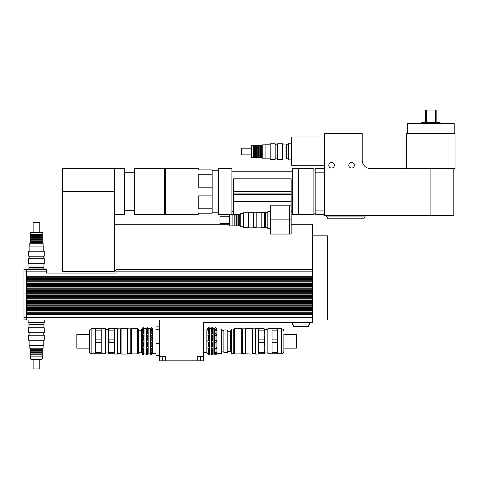 <?xml version="1.0" encoding="UTF-8"?>
<svg xmlns="http://www.w3.org/2000/svg" width="479" height="479" viewBox="0 0 479 479"><rect width="100%" height="100%" fill="white"/><g stroke="black" fill="none" stroke-linecap="round" stroke-linejoin="round"><path stroke-width="0.72" d="M291.412 159.872L288.49 159.872L288.49 143.203L291.412 143.203M288.49 158.83L286.412 158.83L286.412 144.245L288.49 144.245M406.725 168.62L406.725 133.623L455.05 133.623L455.05 168.62L370.56 168.62A8.335 8.335 0 0 1 362.232 160.285L362.232 133.623L324.738 133.623L324.738 172.177L315.152 172.177L315.152 168.62L324.738 168.62M324.738 214.442L315.152 214.442L315.152 210.892L324.738 210.892L324.738 215.694L453.799 215.694L453.799 168.62M324.738 172.177L324.738 210.892M315.152 210.892L315.152 172.177M348.796 165.285A2.766 2.766 0 0 1 352.951 162.89A2.766 2.766 0 0 1 352.951 167.686A2.766 2.766 0 0 1 348.796 165.285M328.798 165.285A2.766 2.766 0 0 1 332.953 162.89A2.766 2.766 0 0 1 332.953 167.686A2.766 2.766 0 0 1 328.798 165.285M313.907 168.62L313.907 214.442L298.824 214.442L298.824 168.62L313.907 168.62M315.152 169.871L313.907 169.871M324.738 165.285L291.412 165.285L291.412 136.958L324.738 136.958M327.235 216.945L327.235 218.196L364.232 218.196L364.232 216.945M326.403 215.694L326.403 216.945L365.064 216.945L365.064 215.694M436.177 122.624L436.177 110.044L435.345 110.044L435.345 122.624M426.43 122.624L426.43 110.044L425.597 110.044L425.597 122.624M435.345 110.044L426.43 110.044M440.051 123.624L440.051 122.624L421.724 122.624L421.724 123.624M454.218 133.623L454.218 123.624L407.557 123.624L407.557 133.623M289.502 205.82L270.33 205.82L270.33 219.861L289.502 219.861L289.502 234.051L291.166 234.039L291.166 219.855L289.502 219.861L289.502 205.82L291.16 205.82L291.166 219.855L291.16 201.665L233.584 201.665L233.584 194.324L291.16 194.324L291.16 201.665M289.502 234.051L270.33 234.051L270.33 219.861M267.827 212.568L265.33 212.568L265.33 227.567L267.827 227.567M270.33 211.736L267.827 211.736L267.827 228.399L270.33 228.399M233.584 214.239L233.584 201.665M233.584 194.324L233.584 193.923L291.16 193.923L291.16 194.324M291.16 193.923L291.16 191.576L233.584 191.576L233.584 193.923M233.584 191.576L233.584 178.811L291.16 178.811L291.16 191.576M298.16 209.083L298.16 168.62L292.573 168.62L292.573 214.442L298.16 214.442L298.16 209.083M231.92 214.239L231.92 168.62L218.25 168.62L218.25 214.442L229.71 214.442M212.173 212.778L218.005 212.778L218.005 170.284L212.173 170.284M212.173 174.236L212.173 187.163L198.258 187.163L198.258 174.236L212.173 174.236L212.173 169.871L198.258 169.871L198.258 168.62L165.512 168.62L165.512 214.442L198.258 214.442L198.258 213.197L212.173 213.197L212.173 208.826L198.258 208.826L198.258 195.899L212.173 195.899L212.173 208.826M212.173 195.899L212.173 187.163M134.348 191.534L134.348 168.62L164.68 168.62L164.68 214.442L134.348 214.442L134.348 191.534M114.355 168.62L62.486 168.62L62.486 271.509L114.355 271.509L114.355 168.62L124.348 168.62L124.348 214.442L114.355 214.442M291.166 224.765L312.655 224.765L312.655 276.844L26.447 276.844L26.447 276.096L312.655 276.096M312.655 235.848L327.654 235.848L327.654 320.002L312.655 320.002L312.655 276.844M312.655 314.422L26.447 314.422L26.447 320.002L312.655 320.002L312.655 322.505L203.503 322.505L203.503 360.831L197.258 360.831L197.258 356.663L203.503 356.663M214.64 352.849L214.64 352.017L215.017 352.37L216.466 352.017L216.466 352.849L214.64 352.849L215.017 354.741L216.017 354.741L216.957 353.538L221.37 353.538L221.37 328.959L216.957 328.959L216.957 353.538M211.305 352.849L211.305 352.017L211.682 352.37L213.131 352.017L213.131 352.849L211.305 352.849L211.682 354.741L212.682 354.741L213.131 354.167M216.466 352.849L216.017 353.496L215.017 353.496M213.131 352.849L212.682 353.496L211.682 353.496M209.73 352.849L209.281 353.496L208.281 353.496L207.904 352.017L208.281 352.37L209.73 352.017L209.73 352.849L207.904 352.849M214.64 348.431L214.64 346.988L216.466 346.988L216.466 348.431L214.64 348.431L215.017 348.969L215.017 352.37M211.305 348.431L211.305 346.988L213.131 346.988L213.131 348.431L211.305 348.431L211.682 348.969L211.682 352.37M216.466 348.431L216.017 348.969L215.017 348.969M213.131 348.431L212.682 348.969L211.682 348.969M209.73 348.431L209.281 348.969L208.281 348.969L207.904 346.988L209.73 346.988L209.73 348.431L207.904 348.431M214.64 342.084L214.64 340.413L216.466 340.413L216.466 342.084L214.64 342.084L215.017 342.377L215.017 347.024M216.466 340.413L214.64 340.413M211.305 342.084L211.305 340.413L213.131 340.413L213.131 342.084L211.305 342.084L211.682 342.377L211.682 347.024M213.131 340.413L211.305 340.413M216.466 342.084L215.017 342.377M213.131 342.084L211.682 342.377M209.73 340.413L209.73 342.084L209.281 342.377L207.904 342.084L207.904 340.413L209.73 340.413L207.904 340.413M209.73 342.084L207.904 342.084M214.64 335.516L215.017 333.528L216.017 333.528L216.466 334.073L216.466 335.516L214.64 335.516M216.466 334.073L214.64 334.073M211.305 335.516L211.682 333.528L212.682 333.528L213.131 334.073L213.131 335.516L211.305 335.516M213.131 334.073L211.305 334.073M209.73 334.073L209.73 335.516L207.904 335.516L208.281 333.528L209.281 333.528L209.73 334.073L207.904 334.073M214.64 330.48L215.017 329.001L216.017 329.001L216.466 330.48L216.017 330.127L214.64 330.48M216.466 329.648L214.64 329.648M211.305 330.48L211.682 329.001L212.682 329.001L213.131 330.48L212.682 330.127L211.305 330.48M213.131 329.648L211.305 329.648M209.73 329.648L209.73 330.48L209.281 330.127L207.904 330.48L208.281 329.001L209.281 329.001L209.73 329.648L207.904 329.648M214.64 328.337L215.017 327.756L215.017 329.001M216.957 328.959L216.017 327.756L215.017 327.756M208.281 353.496L208.281 354.741L209.281 354.741L209.904 353.957L209.904 328.546L211.155 328.546L211.682 327.756L211.682 329.001M213.131 328.337L212.682 327.756L211.682 327.756M209.904 328.546L209.281 327.756L208.281 327.756L207.904 328.337M209.281 327.756L209.281 329.001M208.281 327.756L208.281 329.001M209.281 330.127L209.281 333.528M208.281 330.127L208.281 333.528M209.281 335.48L209.281 340.126M208.281 335.48L208.281 340.126M209.281 342.377L209.281 347.024M208.281 342.377L208.281 347.024M209.281 353.496L209.281 354.741M209.281 348.969L209.281 352.37M208.281 348.969L208.281 352.37M212.682 327.756L212.682 329.001M212.682 330.127L212.682 333.528M211.682 330.127L211.682 333.528M212.682 335.48L212.682 340.126M211.682 335.48L211.682 340.126M212.682 342.377L212.682 347.024M212.682 353.496L212.682 354.741M212.682 348.969L212.682 352.37M213.149 328.337L213.149 354.167M216.017 327.756L216.017 329.001M216.017 330.127L216.017 333.528M215.017 330.127L215.017 333.528M216.017 335.48L216.017 340.126M215.017 335.48L215.017 340.126M216.017 342.377L216.017 347.024M216.017 353.496L216.017 354.741M216.017 348.969L216.017 352.37M214.64 354.167L215.017 354.741M211.155 328.546L211.155 353.957L211.682 354.741M207.904 354.167L208.281 354.741M203.503 330.001L206.838 330.001L207.886 328.337M206.838 330.001L206.838 352.496L207.886 354.167M213.269 328.498L214.622 328.337M214.52 328.498L214.622 354.167M221.37 330.624L223.873 330.624M159.345 329.295L156.01 329.295L156.01 355.628L159.345 355.628M159.345 343.677L156.01 343.677M159.345 326.87L156.01 326.87L156.01 329.295M159.345 360.831L159.345 356.663L165.596 356.663L165.596 360.831L159.345 360.831M159.345 320.002L159.345 356.663M165.596 360.831L197.258 360.831M293.489 325.001L293.489 326.504L308.488 326.504L308.488 325.001M292.657 322.505L292.657 325.001L309.32 325.001L309.32 322.505M43.948 268.929L43.948 267.426L28.95 267.426L28.95 268.929M44.781 269.342L44.781 268.929L28.117 268.929L28.117 269.342M28.95 322.505L28.95 324.002L43.948 324.002L43.948 322.505M28.117 320.002L28.117 322.505L44.781 322.505L44.781 320.002M26.447 314.422L26.447 313.673L312.655 313.673M312.655 312.715L26.447 312.715L26.447 311.961L312.655 311.961M312.655 311.003L26.447 311.003L26.447 310.254L312.655 310.254M312.655 309.296L26.447 309.296L26.447 308.548L312.655 308.548M312.655 307.59L26.447 307.59L26.447 306.835L312.655 306.835M312.655 305.877L26.447 305.877L26.447 305.129L312.655 305.129M312.655 304.171L26.447 304.171L26.447 303.423L312.655 303.423M312.655 302.465L26.447 302.465L26.447 301.716L312.655 301.716M312.655 300.758L26.447 300.758L26.447 300.004L312.655 300.004M312.655 299.046L26.447 299.046L26.447 298.297L312.655 298.297M312.655 297.339L26.447 297.339L26.447 296.591L312.655 296.591M312.655 295.633L26.447 295.633L26.447 294.884L312.655 294.884M312.655 293.926L26.447 293.926L26.447 293.172L312.655 293.172M312.655 292.214L26.447 292.214L26.447 291.466L312.655 291.466M312.655 290.508L26.447 290.508L26.447 289.759L312.655 289.759M312.655 288.801L26.447 288.801L26.447 288.047L312.655 288.047M312.655 287.089L26.447 287.089L26.447 286.34L312.655 286.34M312.655 285.382L26.447 285.382L26.447 284.634L312.655 284.634M312.655 283.676L26.447 283.676L26.447 282.927L312.655 282.927M312.655 281.969L26.447 281.969L26.447 281.215L312.655 281.215M312.655 280.257L26.447 280.257L26.447 279.508L312.655 279.508M312.655 278.55L26.447 278.55L26.447 277.802L312.655 277.802M26.447 277.802L26.447 276.844M26.447 279.508L26.447 278.55M26.447 281.215L26.447 280.257M26.447 282.927L26.447 281.969M26.447 284.634L26.447 283.676M26.447 286.34L26.447 285.382M26.447 288.047L26.447 287.089M26.447 289.759L26.447 288.801M26.447 291.466L26.447 290.508M26.447 293.172L26.447 292.214M26.447 294.884L26.447 293.926M26.447 296.591L26.447 295.633M26.447 298.297L26.447 297.339M26.447 300.004L26.447 299.046M26.447 301.716L26.447 300.758M26.447 303.423L26.447 302.465M26.447 305.129L26.447 304.171M26.447 306.835L26.447 305.877M26.447 308.548L26.447 307.59M26.447 310.254L26.447 309.296M26.447 311.961L26.447 311.003M26.447 313.673L26.447 312.715M26.447 276.096L26.447 269.342L46.445 269.342L46.445 273.096L116.02 273.096L116.02 271.844L312.655 271.844M312.655 269.342L116.02 269.342L116.02 271.844M26.447 269.467L23.95 269.467L23.95 319.876L26.447 319.876M43.948 327.75L43.948 324.421L28.95 324.421L28.95 327.75M44.236 327.75L28.656 327.75L28.656 332.749L44.236 332.749L44.236 327.75M44.236 335.252L28.656 335.252L28.656 340.252L44.236 340.252L44.236 335.252M43.775 340.252L43.775 345.335L29.123 345.335L29.123 340.252M42.278 358.999L30.614 358.999L31.033 359.412L41.865 359.412L42.278 358.999L42.278 356.831L30.614 356.831L30.614 358.999M43.116 345.335L43.116 348.167L29.782 348.167L29.782 345.335M43.116 348.167L42.278 348.999L30.614 348.999L29.782 348.167M42.278 348.999L42.278 349.748L30.614 349.748L30.614 356.831M42.278 349.748L42.278 350.58L30.614 350.58M42.278 350.58L42.278 351.831L30.614 351.831M42.278 351.831L42.278 352.664L30.614 352.664M42.278 352.664L42.278 353.915L30.614 353.915M42.278 353.915L42.278 354.747L30.614 354.747M42.278 354.747L42.278 355.999L30.614 355.999M39.781 359.412L39.781 368.956L33.117 368.956L33.117 359.412M245.865 354.083L245.865 328.42L245.452 328.834L242.452 328.834L242.452 353.664L252.116 354.083L252.116 328.42L245.865 328.42M245.452 353.664L245.452 328.834M255.612 353.664L252.535 353.664L252.535 328.834L252.116 328.42M252.535 353.664L252.116 354.083M283.861 348.125L296.357 348.125L296.357 334.378L283.861 334.378L283.861 351.251L283.861 334.378M272.03 352.37L272.03 353.747L277.443 353.747L277.443 352.37L272.03 352.37L272.03 342.629L277.443 342.629L277.443 352.37M277.443 339.874L272.03 339.874L272.03 330.127L277.443 330.127L277.443 342.629M277.443 330.127L277.443 328.75L267.863 328.75L267.863 353.747L272.03 353.747M264.115 352.37L264.115 353.747C265.049 353.747 265.049 353.747 264.115 353.747C265.049 353.747 265.049 353.747 264.115 353.747L258.696 353.747L258.696 342.629L264.115 342.629C265.049 345.874 265.049 349.125 264.115 352.37L258.696 352.37M264.115 339.874L258.696 339.874L258.696 330.127L264.115 330.127C265.049 333.378 265.049 336.623 264.115 339.874L264.115 342.629M264.115 330.127L264.115 328.75C265.049 328.75 265.049 328.75 264.115 328.75C265.049 328.75 265.049 328.75 264.115 328.75L258.696 328.75L258.696 330.127M258.696 342.629L258.696 339.874M272.03 330.127L272.03 328.75M272.03 342.629L272.03 339.874M264.809 353.747L264.809 328.75M283.861 351.251C283.712 352.766 282.879 353.598 281.359 353.747L277.443 353.747M267.863 352.915L264.947 352.915M258.283 354.083L258.283 328.42L255.612 328.42L255.612 354.083L258.283 354.083L258.696 353.664M242.117 353.328L242.452 353.664M241.781 353.915L242.117 353.58L242.117 328.917L241.781 328.582L234.704 328.582L234.704 353.915L241.781 353.915L241.781 328.582M234.704 353.125L233.201 353.125M233.201 353.538L233.201 328.959L231.537 328.959L231.537 353.538L233.201 353.538M231.537 353.538L230.537 351.251L230.537 331.252L231.537 328.959M230.537 351.251L228.034 351.251L228.034 331.252L227.202 329.983L223.873 329.983L223.873 352.52L227.202 352.52L227.202 329.983M228.034 351.251L227.202 352.52M127.767 328.834L127.348 328.42L127.348 354.083L127.767 353.664L130.767 353.664L130.767 328.834L127.767 328.834L127.767 353.664M117.6 328.834L120.684 328.834L120.684 353.664L121.103 354.083L121.103 328.42L127.348 328.42M121.103 354.083L127.348 354.083M76.856 334.378L76.856 348.125L89.357 348.125L89.357 334.378L76.856 334.378M152.13 351.915L152.13 352.957L150.622 352.957L150.622 351.915L150.957 352.299L152.13 351.915M148.029 351.915L148.029 352.957L146.526 352.957L146.526 351.915L146.861 352.299L148.029 351.915M152.13 352.957L151.789 353.55L150.957 353.55L150.622 352.957M148.029 352.957L147.694 353.55L146.861 353.55L146.526 352.957M143.934 352.957L143.598 353.55L142.766 353.55L142.425 351.915L142.766 352.299L143.934 351.915L143.934 352.957L142.425 352.957M152.13 346.802L152.13 348.61L150.622 348.61L150.622 346.802L152.13 346.802M148.029 346.802L148.029 348.61L146.526 348.61L146.526 346.802L148.029 346.802M152.13 348.61L151.789 349.071L150.957 349.071L150.622 348.61M148.029 348.61L147.694 349.071L146.861 349.071L146.526 348.61M143.934 348.61L143.598 349.071L142.766 349.071L142.425 346.802L143.934 346.802L143.934 348.61L142.425 348.61M152.13 340.21L152.13 342.293L150.622 342.293L150.622 340.21L152.13 340.21L150.622 340.21M148.029 340.21L148.029 342.293L146.526 342.293L146.526 340.21L148.029 340.21L146.526 340.21M152.13 342.293L150.622 342.293M148.029 342.293L146.526 342.293M143.934 342.293L142.425 342.293L142.425 340.21L142.766 340L143.934 340.21L143.934 342.293L142.425 342.293M143.934 340.21L142.425 340.21M152.13 333.893L152.13 335.695L150.622 335.695L150.622 333.893L150.957 333.426L151.789 333.426L152.13 333.893L150.622 333.893M148.029 333.893L148.029 335.695L146.526 335.695L146.526 333.893L146.861 333.426L147.694 333.426L148.029 333.893L146.526 333.893M143.934 335.695L142.425 335.695L142.766 333.426L143.598 333.426L143.934 333.893L143.934 335.695M143.934 333.893L142.425 333.893M152.13 329.546L152.13 330.588L151.789 330.199L150.622 330.588L150.957 328.947L151.789 328.947L152.13 329.546L150.622 329.546M148.029 329.546L148.029 330.588L147.694 330.199L146.526 330.588L146.861 328.947L147.694 328.947L148.029 329.546L146.526 329.546M143.934 330.588L143.598 330.199L142.425 330.588L142.766 328.947L143.598 328.947L143.934 330.588M143.934 329.546L142.425 329.546M150.957 353.55L150.957 354.729L151.789 354.729L152.514 353.538L152.514 328.959L151.789 327.768L150.957 327.768L151.789 327.768L151.789 328.947M150.622 328.337L150.957 327.768L150.957 328.947M146.861 353.55L146.861 354.729L147.694 354.729L148.179 353.957L148.179 328.546L147.694 327.768L146.861 327.768L147.694 327.768L147.694 328.947M143.957 354.167L144.077 328.546L146.382 328.546L146.861 327.768L146.861 328.947M143.934 328.337L143.598 327.768L142.766 327.768L141.682 329.582L141.682 352.915L142.766 354.729L143.598 354.729L143.934 354.167M142.766 328.947L142.766 327.768L143.598 327.768L143.598 328.947M143.598 330.199L143.598 333.426M142.766 330.199L142.766 333.426M143.598 335.587L143.598 340M142.766 335.587L142.766 340M143.598 342.497L143.598 346.91M142.766 342.497L142.766 346.91M143.598 349.071L143.598 352.299M142.766 349.071L142.766 352.299M142.766 353.55L142.766 354.729M143.598 353.55L143.598 354.729M147.694 330.199L147.694 333.426M146.861 330.199L146.861 333.426M147.694 335.587L147.694 340M146.861 335.587L146.861 340M147.694 342.497L147.694 346.91M146.861 342.497L146.861 346.91M147.694 349.071L147.694 352.299M146.861 349.071L146.861 352.299M147.694 353.55L147.694 354.729M146.382 328.546L146.382 353.957L146.861 354.729M151.789 330.199L151.789 333.426M150.957 330.199L150.957 333.426M151.789 335.587L151.789 340M150.957 335.587L150.957 340M151.789 342.497L151.789 346.91M150.957 342.497L150.957 346.91M151.789 349.071L151.789 352.299M150.957 349.071L150.957 352.299M151.789 353.55L151.789 354.729M148.179 328.546L150.478 328.546L150.598 354.167M150.622 354.167L150.957 354.729M137.683 328.582L137.683 353.915L138.515 353.083L138.515 329.42L137.683 328.582L131.432 328.582L131.432 353.915L137.683 353.915M144.077 353.957L146.382 353.957M148.179 353.957L150.478 353.957M152.514 353.538L156.01 353.538M91.854 353.747L91.854 328.75C90.339 328.899 89.507 329.732 89.357 331.252L89.357 351.251C89.507 352.766 90.339 353.598 91.854 353.747L105.356 353.747L105.356 328.75L95.77 328.75L95.77 330.127L101.189 330.127L101.189 339.874L95.77 339.874L95.77 330.127M95.77 342.629L101.189 342.629L101.189 352.37L95.77 352.37L95.77 339.874M109.104 352.37L109.104 353.747C108.17 353.747 108.17 353.747 109.104 353.747C108.17 353.747 108.17 353.747 109.104 353.747L114.517 353.747L114.517 352.37L109.104 352.37C108.17 349.125 108.17 345.874 109.104 342.629L114.517 342.629L114.517 352.37M109.104 330.127L109.104 328.75C108.17 328.75 108.17 328.75 109.104 328.75C108.17 328.75 108.17 328.75 109.104 328.75L114.517 328.75L114.517 339.874L109.104 339.874C108.17 336.623 108.17 333.378 109.104 330.127L114.517 330.127M114.517 339.874L114.517 342.629M109.104 342.629L109.104 339.874M101.189 339.874L101.189 342.629M101.189 328.75L101.189 330.127M101.189 352.37L101.189 353.747M108.404 328.75L108.404 353.747M95.77 352.37L95.77 353.747M105.356 352.915L108.272 352.915M114.936 328.42L114.936 354.083L117.6 354.083L117.6 328.42L114.936 328.42L114.517 328.834M114.517 353.664L114.936 354.083M117.6 353.664L120.684 353.664M131.102 353.328L130.767 353.664M131.432 328.582L131.102 328.917L131.102 353.58L131.432 353.915M138.515 352.251L141.682 352.251M28.95 263.678L28.95 267.013L43.948 267.013L43.948 263.678M36.446 263.678L44.236 263.678L44.236 258.678L28.656 258.678L28.656 263.678L36.446 263.678M36.446 256.181L44.236 256.181L44.236 251.182L28.656 251.182L28.656 256.181L36.446 256.181M29.123 251.182L29.123 246.092L43.775 246.092L43.775 251.182M36.446 232.435L42.278 232.435L41.865 232.016L31.033 232.016L30.614 232.435L36.446 232.435M30.614 232.435L30.614 234.602L42.278 234.602L42.278 232.435M29.782 246.092L29.782 243.266L43.116 243.266L43.116 246.092M29.782 243.266L30.614 242.434L42.278 242.434L43.116 243.266M30.614 242.434L30.614 241.679L42.278 241.679L42.278 234.602M30.614 241.679L30.614 240.847L42.278 240.847M30.614 240.847L30.614 239.596L42.278 239.596M30.614 239.596L30.614 238.764L42.278 238.764M30.614 238.764L30.614 237.518L42.278 237.518M30.614 237.518L30.614 236.68L42.278 236.68M30.614 236.68L30.614 235.434L42.278 235.434M33.117 232.016L33.117 222.472L39.781 222.472L39.781 232.016M286.412 158.202L285.993 158.202M282.658 159.034L285.993 159.034L285.993 144.041L282.658 144.041M282.658 159.327L282.658 143.748L277.658 143.748L277.658 159.327L282.658 159.327M277.658 158.866L275.162 158.866M275.162 159.327L275.162 143.748L270.162 143.748L270.162 159.327L275.162 159.327M270.162 158.866L265.079 158.866L265.079 144.209L270.162 144.209M251.415 157.369L251.415 145.706L250.996 146.125L250.996 156.956L251.415 157.369L253.583 157.369L253.583 145.706L251.415 145.706M265.079 158.202L262.247 158.202L262.247 144.874L265.079 144.874M262.247 158.202L261.414 157.369L261.414 145.706L262.247 144.874M261.414 157.369L260.666 157.369L260.666 145.706L253.583 145.706M260.666 157.369L259.828 157.369L259.828 145.706M259.828 157.369L258.582 157.369L258.582 145.706M258.582 157.369L257.75 157.369L257.75 145.706M257.75 157.369L256.499 157.369L256.499 145.706M256.499 157.369L255.666 157.369L255.666 145.706M255.666 157.369L254.415 157.369L254.415 145.706M254.415 157.369L253.583 157.369M250.996 154.873L241.458 154.873L241.458 148.203L250.996 148.203M265.33 226.735L264.498 226.735L265.33 226.735M261.163 227.567L264.498 227.567L264.498 212.568L261.163 212.568M261.163 227.86L261.163 212.281L256.163 212.281L256.163 227.86L261.163 227.86M256.163 227.393L253.666 227.393M253.666 227.86L253.666 212.281L248.667 212.281L248.667 227.86L253.666 227.86M248.667 227.393L243.577 227.393L243.577 212.742L248.667 212.742M229.92 225.902L229.92 214.239L229.501 214.652L229.501 225.483L229.92 225.902L232.081 225.902L232.081 214.239L229.92 214.239M243.577 226.735L240.751 226.735L240.751 213.4L243.577 213.4M240.751 226.735L239.919 225.902L239.919 214.239L240.751 213.4M239.919 225.902L239.165 225.902L239.165 214.239L232.081 214.239M239.165 225.902L238.332 225.902L238.332 214.239M238.332 225.902L237.081 225.902L237.081 214.239M237.081 225.902L236.249 225.902L236.249 214.239M236.249 225.902L235.003 225.902L235.003 214.239M235.003 225.902L234.165 225.902L234.165 214.239M234.165 225.902L232.92 225.902L232.92 214.239M232.92 225.902L232.081 225.902M229.501 223.4L219.957 223.4L219.957 216.736L229.501 216.736M430.884 168.62L430.884 215.694M114.355 191.325L62.486 191.325M200.587 360.831L200.587 356.663M162.261 360.831L162.261 356.663M26.447 317.505L312.655 317.505M26.447 271.844L46.445 271.844M23.95 317.379L26.447 317.379M23.95 271.97L26.447 271.97M283.861 331.252C283.712 329.732 282.879 328.899 281.359 328.75L281.359 353.747M315.152 213.197L313.907 213.197M265.33 213.4L264.498 213.4L265.33 213.4M298.824 171.949L298.16 171.949M298.824 211.113L298.16 211.113M292.573 171.745L231.92 171.745M292.573 211.323L291.166 211.323M233.584 211.323L231.92 211.323M164.68 213.197L165.512 213.197M164.68 169.871L165.512 169.871M124.348 210.281L134.348 210.281M124.348 172.787L134.348 172.787M229.501 224.765L114.355 224.765M116.02 270.593L114.355 270.593M203.503 352.496L206.838 352.496M209.904 353.957L211.155 353.957M213.269 353.999L214.52 353.999M221.37 351.873L223.873 351.873M29.782 324.002L29.782 324.421M43.116 324.002L43.116 324.421M29.123 332.749L29.123 335.252M43.775 332.749L43.775 335.252M30.614 348.999L30.614 349.748M42.278 356.831L42.278 355.999M281.359 328.75L277.443 328.75M267.863 329.582L264.947 329.582M258.696 328.834L258.283 328.42M255.612 328.834L252.535 328.834M242.117 329.169L242.452 328.834M234.704 329.378L233.201 329.378M230.537 331.252L228.034 331.252M120.684 328.834L121.103 328.42M152.514 328.959L156.01 328.959M91.854 328.75L95.77 328.75M105.356 329.582L108.272 329.582M131.102 329.169L130.767 328.834M138.515 330.253L141.682 330.253M43.116 267.426L43.116 267.013M29.782 267.426L29.782 267.013M43.775 258.678L43.775 256.181M29.123 258.678L29.123 256.181M42.278 242.434L42.278 241.679M30.614 234.602L30.614 235.434M286.412 144.874L285.993 144.874M277.658 144.209L275.162 144.209M261.414 145.706L260.666 145.706M256.163 212.742L253.666 212.742M239.919 214.239L239.165 214.239"/></g></svg>
